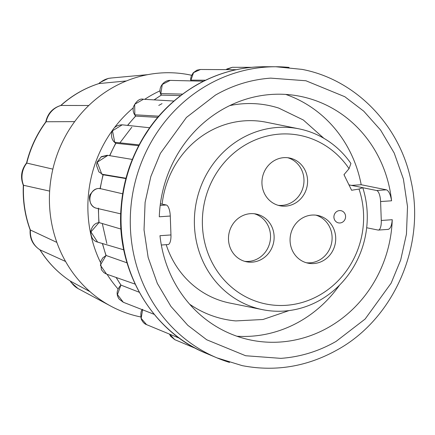<?xml version="1.0" encoding="UTF-8"?>
<svg xmlns="http://www.w3.org/2000/svg" width="435" height="435" viewBox="0 0 435 435"><rect width="100%" height="100%" fill="white"/><g stroke="black" fill="none" stroke-linecap="round" stroke-linejoin="round"><path stroke-width="0.65" d="M144.077 136.715L148.585 129.75M264.393 66.729A148.808 139.108 -78.6 0 0 196.756 84.972A148.808 139.108 -78.6 0 0 121.137 224.754A148.808 139.108 -78.6 0 0 206.473 353.465C151.255 331.318 115.123 268.455 121.224 205.804L121.327 204.608C122.474 192.052 125.073 179.813 129.124 167.883L129.489 166.828C142.403 131.049 164.691 103.796 196.354 85.064C217.69 72.911 240.37 66.8 264.393 66.729L275.833 66.745A151.092 141.244 -78.6 0 1 289.101 67.43M123.632 247.488L122.327 239.174M289.058 310.585L262.996 319.497L235.754 320.916A109.147 102.029 -78.6 0 1 189.633 304.195M348.968 184.875L362.768 187.664A92.225 86.217 -78.6 0 1 320.35 299.954A92.225 86.217 -78.6 0 1 262.561 309.666L229.729 303.032A92.225 86.217 -78.6 0 1 166.186 244.682M162.135 204.145A92.225 86.217 -78.6 0 1 208.457 131.941A92.225 86.217 -78.6 0 1 266.247 122.235L299.084 128.863A92.225 86.217 -78.6 0 1 350.925 163.489L349.044 168.682A86.01 80.404 -78.6 0 0 246.123 144.453A86.01 80.404 -78.6 0 0 211.279 260.913A86.01 80.404 -78.6 0 0 319.85 294.952A86.01 80.404 -78.6 0 0 359.027 189.062L351.605 190.264L343.965 174.663L349.044 168.682M191.601 75.266L189.611 74.864A123.486 115.438 101.4 0 0 146.638 74.869A123.486 115.438 101.4 0 0 112.23 87.865A123.486 115.438 101.4 0 0 83.009 111.436A123.486 115.438 101.4 0 0 50.759 180.264A123.486 115.438 101.4 0 0 62.205 255.068A123.486 115.438 101.4 0 0 112.98 307.273A123.486 115.438 101.4 0 0 140.684 316.941M387.873 229.37C390.228 229.191 391.69 225.966 392.261 219.708A124.35 116.243 -78.6 0 1 329.072 327.044A124.35 116.243 -78.6 0 1 251.153 340.132A124.35 116.243 -78.6 0 1 159.971 235.699L170.955 234.943A10.364 3.562 86.1 0 1 168.057 244.552L161.325 245.014M236.923 336.239A124.35 116.243 101.4 0 0 300.215 321.215A124.35 116.243 101.4 0 0 339.534 285.142M262.561 309.666A92.225 86.217 -78.6 0 1 195.108 233.666A92.225 86.217 -78.6 0 1 241.294 138.575A92.225 86.217 -78.6 0 1 299.084 128.863M362.768 187.664L359.027 189.062M340.969 210.676L340.98 210.681A6.226 5.818 101.4 0 0 340.969 210.676A6.226 5.818 101.4 0 0 337.071 211.334A6.226 5.818 -78.6 0 1 340.98 210.681A6.226 5.818 -78.6 0 1 345.537 215.809A6.226 5.818 -78.6 0 1 342.416 222.231A6.226 5.818 -78.6 0 1 338.517 222.883A6.226 5.818 101.4 0 0 338.512 222.883A6.226 5.818 -78.6 0 1 333.966 217.756A6.226 5.818 -78.6 0 1 337.081 211.334A6.226 5.818 101.4 0 0 333.949 217.75A6.226 5.818 101.4 0 0 338.506 222.883M306.283 262.74A24.349 22.767 101.4 0 0 319.72 259.885A24.349 22.767 101.4 0 0 332.019 235.754A24.349 22.767 101.4 0 0 315.892 215.156M302.455 218.006A24.349 22.767 101.4 0 0 290.259 243.116A24.349 22.767 101.4 0 0 308.072 263.18A24.349 22.767 101.4 0 0 323.33 260.614A24.349 22.767 101.4 0 0 335.526 235.509A24.349 22.767 101.4 0 0 317.713 215.439A24.349 22.767 101.4 0 0 302.455 218.006M244.698 261.337A24.349 22.767 101.4 0 0 258.14 258.488A24.349 22.767 101.4 0 0 270.44 234.351A24.349 22.767 101.4 0 0 254.312 213.754M240.87 216.603A24.349 22.767 101.4 0 0 228.674 241.713A24.349 22.767 101.4 0 0 246.487 261.778A24.349 22.767 101.4 0 0 261.745 259.216A24.349 22.767 101.4 0 0 273.941 234.106A24.349 22.767 101.4 0 0 256.128 214.036A24.349 22.767 101.4 0 0 240.87 216.603M278.15 205.32A24.349 22.767 101.4 0 0 291.591 202.465A24.349 22.767 101.4 0 0 303.891 178.334A24.349 22.767 101.4 0 0 287.763 157.736M274.322 160.586A24.349 22.767 101.4 0 0 262.131 185.696A24.349 22.767 101.4 0 0 279.939 205.76A24.349 22.767 101.4 0 0 295.202 203.194A24.349 22.767 101.4 0 0 307.393 178.089A24.349 22.767 101.4 0 0 289.585 158.019A24.349 22.767 101.4 0 0 274.322 160.586M65.582 261.473L39.944 249.82C32.804 245.084 29.542 238.445 30.151 229.897L56.854 242.404M39.868 249.739C47.904 262.544 58.1 273.011 70.448 281.151L90.056 291.7M49.644 191.101L23.544 185.283A109.256 102.138 101.4 0 0 30.428 230.235A21.32 19.928 101.4 0 0 40.031 249.837A109.256 102.138 101.4 0 0 70.541 281.206A21.32 19.928 101.4 0 0 78.224 288.666L109.18 305.245M60.726 105.515L60.824 105.455C52.63 108.043 47.622 113.535 45.789 121.925L45.8 121.92C36.687 134.263 30.265 147.96 26.54 163.022L52.858 169.133M74.662 121.631L46.137 121.751A109.256 102.138 101.4 0 0 26.758 163.114A21.32 19.928 101.4 0 0 23.544 185.283L23.327 185.239C22.625 200.714 24.909 215.613 30.162 229.93M126.395 80.953L98.952 83.563C84.803 88.066 72.058 95.385 60.721 105.515M60.824 105.455L88.773 105.509M45.8 121.92L46.137 121.751A21.32 19.928 101.4 0 1 60.933 105.487A109.256 102.138 101.4 0 1 99.169 83.509A21.32 19.928 101.4 0 1 111.061 78.028L147.677 74.662M122.686 193.809L100.365 188.627C88.843 186.707 85.532 206.522 97.048 208.354L96.891 208.321C88.707 206.788 88.571 195.19 90.496 194.168C93.536 189.752 96.809 187.904 100.322 188.621M98.984 222.589L90.92 231.888L97.592 242.083C93.128 240.925 90.844 237.336 90.768 231.322C92.133 225.982 94.873 223.073 98.984 222.595M105.999 255.546L100.338 265.138L106.564 274.115L103.938 272.674L101.398 269.711L100.539 261.897L102.736 257.928L106.01 255.514M123.333 302.287L119.152 299.106C115.971 294.457 116.553 289.786 120.908 285.094L117.455 294.56L123.312 302.276L154.202 314.347M142.626 309.312C140.918 310.438 140.451 313.678 141.217 319.029C142.647 322.069 144.425 323.928 146.551 324.619L141.168 318.349L142.593 309.812M196.332 348.701L174.772 339.664L169.683 334.189M226.298 69.638L232.393 67.294L226.972 68.969L226.097 69.633M190.709 80.888L190.693 78.49L191.264 76.071L193.265 72.732L196.979 70.155L200.497 69.491L193.564 72.634L190.921 80.132L190.987 80.894M170.183 80.393C163.68 80.094 157.187 88.338 161.227 95.124L161.347 95.124A130.467 121.963 101.4 0 0 154.224 99.887M203.558 81.198L170.177 80.393L162.304 84.466L160.83 93.59L161.347 95.124M135.611 116.014L135.715 116.091A130.467 121.963 101.4 0 0 127.694 125.41M135.606 116.042C133.371 113.394 132.653 110.311 133.442 106.782C136.465 100.806 139.809 98.299 143.463 99.256L134.665 104.291L134.834 114.786L135.715 116.091M115.884 143.256L114.709 142.278L112.496 130.777L122.235 124.829C116.841 124.981 113.361 127.428 111.79 132.164C110.947 137.308 112.284 140.994 115.819 143.224L115.884 143.256A130.467 121.963 101.4 0 0 109.794 155.681M132.273 159.433L107.885 155.36L97.239 162.201L101.817 174.196L103.296 174.81L125.9 178.584M121.017 229.082L99.147 222.606M127.015 262.827L106.227 255.53M139.26 292.255L121.126 285.164M161.45 95.135L180.568 95.586M135.812 116.107L157.688 117.374M115.976 143.284L138.629 145.698M160.39 203.797L166.29 204.988A10.364 3.562 86.1 0 1 170.27 216.032L159.286 216.788A124.35 116.243 -78.6 0 1 300.395 96.358A124.35 116.243 -78.6 0 1 391.576 200.796C390.554 194.543 388.846 190.889 386.443 189.829L361.191 184.728A124.35 116.243 101.4 0 0 285.768 94.428M366.672 227.75L378.048 230.05A10.364 3.562 -93.9 0 0 378.385 230.071A10.364 3.562 -93.9 0 0 381.277 220.463L380.592 201.552A10.364 3.562 -93.9 0 0 376.612 190.508L362.785 187.713M170.27 216.032L170.955 234.943M351.534 185.397L361.191 184.728M229.751 105.602A109.147 102.029 -78.6 0 1 278.743 108.092L303.293 119.973L323.857 138.303M106.841 243.535L102.296 223.536M119.913 142.838L131.805 127.221M142.278 309.802A123.486 115.438 -78.6 0 1 141.826 309.513M118.026 288.949A123.486 115.438 -78.6 0 1 107.086 274.3M100.425 262.321A123.486 115.438 -78.6 0 1 112.534 130.228M114.595 127.46A123.486 115.438 -78.6 0 1 133.213 107.902M144.697 99.332A123.486 115.438 -78.6 0 1 150.706 95.635A123.486 115.438 -78.6 0 1 160.134 90.774M229.522 362.409A151.092 141.244 -78.6 0 1 217.021 357.891A151.092 141.244 -78.6 0 1 130.375 227.2A151.092 141.244 -78.6 0 1 207.152 85.271A151.092 141.244 -78.6 0 1 275.833 66.745L302.086 69.388C355.509 79.507 399.895 125.209 411.075 181.134C425.751 245.514 394.023 318.474 337.663 349.653C307.387 366.656 275.578 371.99 242.246 365.645L217.021 357.891L206.473 353.465M280.858 358.358L245.639 355.738L206.707 339.768L187.833 325.342L170.944 306.414L157.339 283.435L148.145 257.433L144.028 229.87L145.1 202.389L150.853 176.507L160.39 153.359L186.43 117.445L215.445 95.096C232.801 85.189 251.218 79.534 270.69 78.131L305.908 80.758L344.841 96.728L363.714 111.148L380.603 130.081L394.208 153.055L403.403 179.057L407.513 206.62L406.448 234.101L400.695 259.983L391.157 283.131L365.117 319.051L336.103 341.399C318.746 351.306 300.329 356.961 280.858 358.358M158.753 105.428L162.016 103.633M98.533 208.702A130.467 121.963 101.4 0 0 99.049 222.589M102.551 243.556A130.467 121.963 101.4 0 0 106.129 255.508M116.243 277.508A130.467 121.963 101.4 0 0 121.028 285.132M103.198 174.783A130.467 121.963 101.4 0 0 100.267 188.616M190.921 80.132L205.565 80.214M160.83 93.59L182.526 94.112M134.834 114.786L158.715 116.178M114.709 142.278L139.059 144.882M101.817 174.196L125.998 178.23M391.576 200.796L380.592 201.552M381.277 220.463L392.261 219.708M166.29 204.988L160.183 205.407M386.443 189.829L376.612 190.508M98.875 222.736L98.343 208.12M105.988 255.524L102.372 243.502M120.908 285.099L116.102 277.459M174.778 339.664L170.585 336.239L169.476 334.107M154.082 99.876L161.227 95.113M127.515 125.389L135.589 116.025M109.598 155.648L115.726 143.164M103.247 174.794L98.892 171.879L96.532 165.409L97.032 162.173L101.322 156.671L107.255 155.279M107.891 155.36L100.98 157.019M100.017 188.861L103.073 174.468M70.225 281.005L71.052 282.342L78.044 288.617L79.078 289.123M26.557 162.984C21.25 169.813 20.173 177.246 23.327 185.299M98.756 83.623L99.958 82.525L108.293 78.409L112.007 77.941M120.761 213.868L96.891 208.321M123.779 249.837L97.592 242.088M135.116 284.126L106.602 274.132M179.519 338.261L146.568 324.635M251.539 67.333L232.377 67.294M236.276 69.692L200.508 69.491M173.88 101.029L143.479 99.262M149.618 127.754L122.235 124.823M388.221 229.392L378.385 230.071M344.455 175.675L344.085 174.522"/></g></svg>
